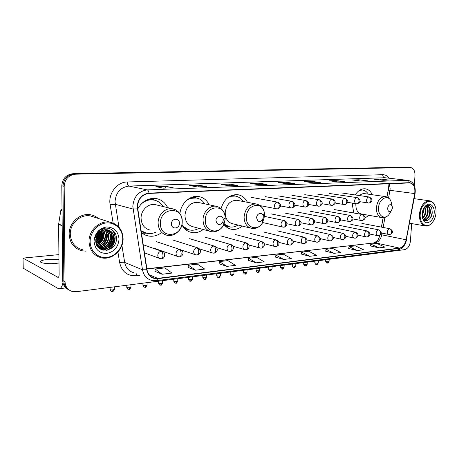 <?xml version="1.0" encoding="UTF-8"?>
<svg xmlns="http://www.w3.org/2000/svg" width="459" height="459" viewBox="0 0 459 459"><rect width="100%" height="100%" fill="white"/><g stroke="black" fill="none" stroke-linecap="round" stroke-linejoin="round"><path stroke-width="0.69" d="M352.466 203.13L352.34 204.542L353.769 213.005M364.796 218.209L368.818 215.3M223.854 224.399C225.971 227.142 228.593 228.783 231.726 229.316C235.484 229.844 239.001 228.766 242.283 226.08M181.839 224.749C184.185 229.098 187.559 231.697 191.96 232.535C195.953 233.143 199.711 232.128 203.228 229.5M141.263 232.415C143.415 234.314 145.859 235.519 148.601 236.029C152.818 236.724 156.817 235.811 160.593 233.298M379.811 235.806L379.92 235.203M381.4 227.119L383.133 217.686M386.931 197.014L388.446 188.769M209.189 204.794C206.814 200.049 203.211 197.278 198.386 196.486C189.974 195.092 180.852 203.435 179.928 213.653M247.43 202.304C245.226 197.904 241.939 195.356 237.573 194.668C229.557 194.455 224.055 199.097 221.06 208.581M372.295 194.731C370.671 191.208 368.296 189.228 365.163 188.792C361.331 188.54 358.014 190.594 355.226 194.949M167.678 207.634C165.131 202.459 161.155 199.407 155.762 198.472C148.01 197.835 141.98 201.381 137.671 209.109M96.562 241.543L98.616 238.152L96.562 241.543M96.505 239.317L98.696 233.006L96.505 239.317M414.305 185.425L414.993 175.533C415.056 170.88 413.576 168.212 410.553 167.524L406.766 167.191L73.079 173.686C66.205 174.535 62.447 178.551 61.799 185.746L62.705 280.506C62.889 284.689 64.73 287.69 68.219 289.509M410.553 167.524L75.517 174.191C68.615 175.051 64.834 179.102 64.18 186.348L65.035 281.786L63.864 281.143C64.053 285.343 65.895 288.355 69.395 290.18C65.895 288.355 64.053 285.343 63.864 281.143L62.986 186.044L63.864 281.143L62.705 280.506M75.517 174.191L74.295 173.938C67.404 174.787 63.635 178.826 62.986 186.044C63.635 178.826 67.404 174.787 74.295 173.938L408.464 167.351L73.079 173.686M408.843 167.363L408.464 167.351L408.843 167.363M69.154 234.245C69.785 243.069 74.1 248.589 82.098 250.803L85.867 251.153L82.098 250.803C74.1 248.589 69.785 243.069 69.154 234.245C68.747 222.816 80.187 212.637 90.612 214.795C80.187 212.637 68.747 222.816 69.154 234.245M102.919 231.175C102.856 235.92 101.296 240.16 98.243 243.895C101.296 240.16 102.856 235.92 102.919 231.175C103.814 236.356 102.064 240.705 97.675 244.199M137.459 206.596C138.245 198.856 142.083 194.467 148.986 193.423L409.939 182.929C413.794 184.007 415.384 187.553 414.706 193.572L406.135 239.776C405.022 244.544 402.801 247.315 399.485 248.089L157.741 278.355L154.534 278.229C150.426 277.15 147.913 274.298 147.006 269.662L137.459 206.596M137.172 206.613L146.737 269.749C148.177 275.962 151.843 278.934 157.741 278.659L399.468 248.319C402.87 247.527 405.142 244.687 406.284 239.799L414.856 193.6C415.527 187.008 413.708 183.365 409.388 182.676L148.991 193.113C141.911 194.18 137.975 198.678 137.172 206.613M99.144 231.055L99.127 231.812M96.47 239.988L95.759 240.998M388.98 180.071L380.459 179.05L374.395 179.251L383.213 180.289L389.295 180.071M380.402 179.957L380.459 179.05M361.09 181.064L367.59 180.846L358.812 179.785L352.409 180.003L361.164 181.076L367.59 180.846M358.76 180.777L358.812 179.785M337.755 181.896L344.634 181.661L335.942 180.559L329.16 180.789L337.83 181.907L344.634 181.661M335.885 181.655L335.942 180.559M320.089 182.521L312.998 182.774L320.313 182.533L311.724 181.38L304.546 181.626L313.095 182.785L320.313 182.533M311.667 182.596L311.724 181.38M163.203 188.121L173.232 187.777L165.745 186.337L155.876 186.675L163.266 188.133L173.232 187.777M165.722 188.024L165.745 186.337M197.244 186.905L206.619 186.583L198.81 185.218L189.59 185.528L197.313 186.916L206.619 186.583M198.776 186.847L198.81 185.218M229.047 185.769L237.825 185.47L229.758 184.162L221.123 184.461L229.116 185.78L237.825 185.47M229.712 185.746L229.758 184.162M258.824 184.707L267.058 184.432L258.778 183.181L250.671 183.457L258.893 184.719L267.058 184.432M258.727 184.696L258.778 183.181M286.76 183.715L294.5 183.451L286.049 182.252L278.429 182.51L286.829 183.726L294.5 183.451M285.997 183.606L286.049 182.252M98.421 218.484C96.172 216.545 93.573 215.317 90.612 214.795C93.573 215.317 96.172 216.545 98.421 218.484M65.035 281.786C65.35 286.806 67.777 290.042 72.315 291.482L76.274 291.717L404.54 249.662C407.816 248.767 409.778 245.921 410.421 241.113L411.648 223.567M325.689 251.205L334.077 253.339L340.802 252.519L332.741 248.491L326.039 249.266L325.689 251.234M348.679 248.497L357.154 250.534L363.511 249.759L355.375 245.869L349.035 246.603L348.674 248.526M370.436 245.926L378.979 247.877L384.998 247.143L376.81 243.39L370.803 244.09L370.43 245.961M248.227 260.339L256.179 262.818L264.223 261.837L256.524 257.304L248.531 258.228L248.221 260.373M219.115 263.77L226.855 266.386L235.421 265.342L227.911 260.609L219.402 261.596L219.109 263.805M188.092 267.431L195.568 270.19L204.72 269.077L197.433 264.137L188.356 265.187L188.092 267.465M154.964 271.332L162.119 274.264L171.913 273.071L164.901 267.895L155.199 269.02L154.958 271.372M301.368 254.074L309.641 256.311L316.767 255.445L308.798 251.257L301.706 252.077L301.362 254.102M283.719 259.467L291.287 258.543L283.438 254.188L275.916 255.061L275.589 257.143L283.719 259.467L275.916 255.061M256.179 262.818L248.531 258.228M226.855 266.386L219.402 261.596M195.568 270.19L188.356 265.187M162.119 274.264L155.199 269.02M309.641 256.311L301.706 252.077M334.077 253.339L326.039 249.266M357.154 250.534L349.035 246.603M378.979 247.877L370.803 244.09M58.964 259.467L48.046 259.392C44.265 259.783 41.844 260.373 40.782 261.182C38.418 262.892 47.862 264.298 55.975 263.409L59.004 262.996M62.94 282.687C62.194 286.393 60.995 288.407 59.337 288.717L57.874 288.378L23.22 268.194L22.996 258.268M58.918 254.619L22.996 258.113L58.098 277.374C58.752 277.173 59.096 276.163 59.119 274.35L58.603 224.399L60.835 210.394L62.022 208.868M122.725 238.909C122.834 229.833 115.45 222.288 106.695 222.919C97.939 223.407 90.039 232.22 90.136 241.618C90.107 251.027 98.002 258.388 106.672 257.43C115.352 256.615 122.742 247.975 122.725 238.909M123.104 238.72C122.61 229.741 118.244 224.227 109.999 222.179C99.867 220.091 88.667 230.24 89.017 241.549C89.597 250.287 93.774 255.72 101.565 257.843C112.036 260.31 123.379 250.035 123.104 238.72M94.405 217.205L90.423 215.931C80.641 213.9 69.9 223.447 70.284 234.159C70.87 242.444 74.92 247.619 82.436 249.696M97.176 235.1L96.149 237.607M99.104 232.587L99.115 233.356C99.006 236.161 97.887 238.617 95.759 240.728M98.714 232.983L98.714 233.212C98.628 235.794 97.647 238.112 95.765 240.177M100.469 231.451L100.728 233.941C100.515 237.521 98.909 240.373 95.908 242.49M100.148 231.686L100.326 233.792C100.142 237.188 98.651 239.959 95.851 242.1C98.937 239.122 100.36 235.656 100.119 231.703M101.686 230.722L102.363 234.526C102.03 238.76 99.982 241.864 96.229 243.832M101.393 230.877L101.955 234.377C101.646 238.462 99.706 241.509 96.138 243.522C100.366 240.137 102.105 235.926 101.359 230.9M102.81 230.234L104.009 235.117C103.568 239.931 101.112 243.207 96.648 244.94M102.535 230.338L103.596 234.968C103.183 239.644 100.825 242.88 96.533 244.681M103.883 229.919L105.673 235.719C105.111 241.073 102.265 244.463 97.13 245.881M103.619 229.988L105.254 235.57C104.727 240.791 101.978 244.154 97.004 245.657M104.904 229.741C106.586 231.571 107.4 233.763 107.349 236.322C106.66 242.22 103.424 245.674 97.652 246.678M104.652 229.775C106.218 231.583 106.981 233.717 106.93 236.173C106.27 241.933 103.137 245.37 97.52 246.489M105.886 229.678C108.026 231.531 109.076 233.952 109.041 236.93C108.186 243.39 104.572 246.862 98.192 247.349M105.645 229.684C107.664 231.543 108.657 233.906 108.617 236.781C107.808 243.092 104.285 246.563 98.06 247.194M106.827 229.712C109.443 231.514 110.751 234.124 110.751 237.544C109.684 244.607 105.668 248.055 98.702 247.889M106.591 229.695C109.093 231.52 110.332 234.084 110.321 237.395C109.311 244.297 105.398 247.757 98.582 247.768M107.733 229.856C110.848 231.525 112.426 234.291 112.472 238.169C111.353 245.381 107.245 248.83 100.16 248.52L99.471 248.348M107.509 229.816C110.499 231.52 112.007 234.251 112.042 238.014C110.923 245.215 106.821 248.658 99.735 248.348L99.27 248.239M105.295 229.707C99.523 230.734 96.344 234.337 95.759 240.51C95.374 254.579 116.575 252.289 116.385 239.059C117.2 229.655 105.788 224.44 98.915 231.129C96.505 233.442 95.093 236.247 94.674 239.558C96.235 233.275 99.775 229.993 105.295 229.707L107.389 229.793C111.749 230.877 114.027 233.878 114.216 238.795C113.086 246.041 108.967 249.507 101.852 249.197L98.731 247.912M108.399 230.034C111.898 231.56 113.689 234.423 113.78 238.64C112.65 245.875 108.536 249.335 101.428 249.03L98.983 248.147M94.032 241.296C94.898 249.294 99.115 253.345 106.677 253.448C114.142 251.899 118.261 247.154 119.042 239.214C118.319 231.376 114.199 227.291 106.689 226.958C99.081 228.347 94.858 233.126 94.032 241.296M99.678 242.461C101.806 239.409 102.954 236.052 103.126 232.392M110.871 229.075C118.129 234.096 115.111 247.631 106.264 250.379M112.908 234.274C114.016 239.959 112.128 244.653 107.251 248.359M105.926 249.122L102.85 250.166M111.204 233.74C112.277 239.346 110.412 243.981 105.616 247.653M104.279 248.428L102.426 249.174M102.156 249.254L101.037 249.512M102.334 229.311L102.506 229.741M99.936 231.847C100.108 235.633 98.737 238.973 95.822 241.864M98.266 233.499L95.799 239.529M111.244 229.27C118.158 234.279 115.416 247.206 106.987 250.27M113.344 235.404C113.952 240.2 112.312 244.314 108.416 247.751M106.718 248.898L103.143 250.235M111.635 234.893C112.208 239.592 110.596 243.637 106.792 247.028M105.077 248.199L102.81 249.203M102.483 249.306L101.227 249.604M106.603 233.384C107.067 237.802 105.536 241.635 102.007 244.888M103.321 232.409C103.717 236.637 102.242 240.327 98.897 243.482M101.703 231.933C102.064 236.064 100.619 239.684 97.365 242.788M98.507 233.218L95.776 239.891M179.417 223.292C179.727 217.497 171.385 218.036 171.471 223.866C171.207 229.707 179.526 229.047 179.417 223.292M156.674 204.978L154.924 204.553C148.159 203.314 140.942 210.291 141.068 218.111C141.435 224.658 144.436 228.639 150.059 230.068M163.192 206.55C160.834 202.849 157.58 200.652 153.421 199.963C148.716 199.395 144.476 200.922 140.695 204.548M154.161 200.09L152.727 199.803C150.024 199.43 147.362 199.843 144.734 201.042M141.051 231.015L145.033 232.925M140.999 230.682L147.035 233.453C150.168 233.981 153.22 233.482 156.18 231.944M145.916 233.201L142.147 233.149M151.803 198.437L154.184 200.026M223.229 220.136L223.223 219.746C223.166 214.479 215.942 215.34 215.977 220.659C217.337 225.409 219.609 225.88 222.81 222.07L223.229 220.136M198.85 202.585L197.611 202.321C190.296 202.396 186.073 206.716 184.943 215.294C185.235 221.663 188.001 225.501 193.25 226.809L209.706 231.25M204.766 203.848C202.597 200.48 199.654 198.506 195.941 197.927C192.585 197.513 189.401 198.403 186.383 200.594M196.337 197.984L189.228 198.477M182.562 226.017L188.66 229.707M181.907 224.44C184.013 227.572 186.784 229.448 190.215 230.079C193.199 230.544 196.085 229.959 198.867 228.324M193.922 196.647L194.84 197.244M263.305 217.25L263.196 216.023C262.439 211.685 256.656 213.16 256.661 217.732C257.579 221.978 259.547 222.661 262.554 219.775L263.305 217.25M237.751 200.44L236.855 200.267C230.183 200.411 226.298 204.553 225.208 212.706C225.426 218.903 227.985 222.598 232.885 223.803L250.568 228.089M243.081 201.467C241.078 198.363 238.405 196.561 235.048 196.056C232.518 195.752 230.045 196.32 227.641 197.76M235.237 196.085L229.752 196.32M223.877 224.348L228.588 226.689M224.032 223.998L229.839 226.97C232.661 227.377 235.375 226.735 237.98 225.042M392.485 207.95L392.078 205.741C390.075 203.75 388.584 204.605 387.614 208.3C387.907 211.479 389.134 212.345 391.286 210.899L392.485 207.95M364.853 193.675L364.566 193.635C362.811 193.463 361.141 194.117 359.558 195.586M355.886 203.676L355.834 204.318C355.84 209.861 357.733 213.096 361.508 214.014L381.595 217.549M368.267 194.157C366.804 191.713 364.876 190.33 362.478 190.015L359.42 190.376M361.996 189.951L360.183 189.906M363.924 215.3L364.825 214.6M435.998 212.884C436.211 209.654 435.683 206.911 434.415 204.657C430.565 197.209 420.685 203.658 420.232 214.192C419.36 223.321 426.216 228.834 431.42 223.516C434.042 220.888 435.568 217.342 435.998 212.884M435.247 206.47L434.243 204.18C433.044 202.178 431.494 201.053 429.595 200.807C424.087 201.208 420.685 205.655 419.4 214.152C419.279 220.991 421.345 224.956 425.608 226.035C427.507 226.247 429.343 225.535 431.116 223.9L432.481 222.368M423.537 208.702L423.628 211.725L422.096 216.046M423.118 209.625L423.072 211.639L422.062 215.042M424.959 206.975L425.854 212.069C425.436 214.835 424.323 216.946 422.515 218.398M424.615 207.25L425.298 211.983C424.948 214.456 423.978 216.441 422.395 217.95M426.268 206.332C427.748 207.485 428.356 209.516 428.098 212.425C427.484 216.028 425.923 218.381 423.416 219.477M425.952 206.435C427.266 207.669 427.794 209.637 427.536 212.333C426.979 215.719 425.539 218.019 423.215 219.241M424.168 207.594L427.386 206.229C429.618 206.797 430.611 208.977 430.358 212.775C429.452 217.434 427.346 219.85 424.041 220.022L424.041 220.022M427.18 206.217C429.176 207.003 430.049 209.161 429.79 212.689C428.981 217.038 427.025 219.465 423.932 219.959M426.881 206.223L424.013 207.841M422.096 214.037L423.255 220.194C426.262 226.109 433.853 221.026 434.197 213.033C434.908 206.068 429.618 201.627 425.504 205.936C423.548 207.961 422.412 210.664 422.096 214.037M422.337 217.692L422.693 218.45C425.241 223.481 431.655 219.396 432.217 212.93C432.062 205.844 429.693 203.687 425.109 206.464L425.269 206.252M430.766 206.349C432.808 209.947 432.533 214.02 429.934 218.559M429.865 211.037L429.119 215.334M426.778 219.299L425.172 220.607M427.616 210.865L426.933 214.806M424.558 218.903L423.663 219.729M425.373 210.715L424.764 214.267M423.146 210.595L422.613 213.705M427.857 218.381L425.424 220.67M425.642 217.968L423.823 219.867M423.445 217.56L422.578 218.616M61.799 185.746L64.18 186.348M406.766 167.191L410.174 167.512M414.706 193.572L389.955 190.319L390.15 188.758L389.393 183.715M388.555 197.961L389.955 190.319L388.245 190.204L386.989 197.037M113.149 223.063L110.126 204.674C108.008 193.669 117.011 181.913 127.263 181.971L382.76 174.695C382.777 176.422 383.431 177.444 384.711 177.759L128.945 186.067C120.568 187.249 115.926 192.453 115.02 201.679L118.95 227.176M382.76 174.695C385.256 174.678 387.344 175.843 389.025 178.19M385.388 177.782L407.328 180.312L385.583 177.799M157.741 278.659L156.421 280.673L151.849 280.432C146.754 279.083 143.633 275.538 142.497 269.789L132.817 206.292C133.793 196.63 138.589 191.168 147.213 189.894C148.108 190.192 148.699 191.265 148.991 193.113M137.339 208.856L133.018 209.029L115.226 204.289L110.126 204.674M399.468 248.319L397.787 249.931C402.331 248.898 405.234 245.525 406.508 239.816L406.513 239.799M406.284 239.799L415.062 193.698M121.905 245.381L124.682 262.439L142.497 269.789L146.737 269.749M414.856 193.6L415.068 193.669C415.952 186.268 413.599 181.821 408.011 180.33M409.388 182.676C409.107 181.305 408.418 180.519 407.328 180.312L147.213 189.894L128.945 186.067C127.912 185.625 127.355 184.26 127.263 181.971M139.84 275.28L136.076 275.733C127.367 276.111 121.899 271.785 119.679 262.743L117.917 252.037M119.679 262.743C121.807 262.187 123.477 262.089 124.682 262.439C125.806 267.953 128.859 271.372 133.827 272.698M136.403 273.805L136.076 275.733M399.485 248.089L375.221 242.805C378.52 242.088 380.706 239.426 381.779 234.836L382.089 233.138M406.135 239.776L380.586 234.578M383.133 227.452L384.986 217.377M157.741 278.355L149.123 274.757M146.903 268.985L375.221 242.805L146.874 268.79M58.408 277.225L57.754 277.299M62.183 225.753L58.603 224.399M23.036 258.291L23.22 268.194M58.626 224.067L62.177 225.403M62.04 210.796L60.835 210.394M95.983 242.002C98.444 239.036 99.758 235.651 99.924 231.858M95.965 242.788L96.734 241.887M98.019 240.034L100.326 233.356M182.2 221.714C183.141 205.993 160.214 207.164 160.409 223.252C159.824 239.317 182.567 237.263 182.2 221.714M175.545 209.786L172.366 208.759C165.441 207.497 158.011 214.795 158.108 222.948C158.458 229.764 161.516 233.895 167.271 235.347C174.609 236.942 182.246 229.758 182.229 221.697C181.953 214.663 178.666 210.354 172.366 208.759L154.924 204.553M141.142 231.623L145.451 233.069M154.597 200.187L148.263 199.286M225.214 218.673L225.203 217.612C225.122 203.303 205.236 205.385 205.316 220.079C204.605 232.294 219.901 235.111 224.067 223.912L225.214 218.673M218.042 206.779L216.017 206.252C209.746 205.15 203.016 212.081 203.021 219.798C203.291 226.419 206.097 230.395 211.45 231.72C217.107 232.26 221.313 229.655 224.067 223.912L222.81 222.07M184.266 228.261L188.85 229.764M196.538 198.018L191.764 197.261M264.613 215.896L264.321 212.546C262.313 200.726 246.351 204.559 246.368 217.182C245.663 227.79 257.671 231.675 262.577 222.753L264.613 215.896M263.925 215.523L263.896 213.86M257.35 204.255L256.007 203.957C249.214 204.129 245.244 208.449 244.09 216.918C244.28 223.344 246.867 227.171 251.842 228.393C256.277 228.88 259.857 226.998 262.577 222.753L262.554 219.775M225.042 225.782L228.605 226.694M232.816 195.035L234.733 195.913L231.611 195.436M391.986 205.575L390.856 200.87C387.769 194.065 378.836 198.999 378.56 207.852C377.877 215.552 384.344 219.93 388.704 214.938L390.861 211.565M385.594 196.624L385.244 196.572C380.373 196.871 377.418 200.56 376.386 207.64C376.357 213.366 378.239 216.694 382.031 217.623C384.533 217.905 386.753 217.004 388.704 214.938L391.286 210.899M362.478 190.015L360.676 189.647M277.27 202.121C275.664 202.413 274.74 203.584 274.499 205.638C274.539 207.434 275.245 208.495 276.611 208.816L277.379 208.851C278.481 208.627 279.112 207.634 279.267 205.879C279.215 203.807 278.556 202.557 277.27 202.121L277.643 202.132C283.478 205.098 279.221 208.776 277.379 208.851L277.012 208.828M277.907 202.184L251.05 197.313M291.637 201.317C290.082 201.604 289.181 202.752 288.94 204.771C288.975 206.55 289.658 207.594 290.983 207.904L291.729 207.938C292.848 207.715 293.485 206.739 293.645 205.007C293.599 202.976 292.928 201.742 291.637 201.317L291.987 201.329C297.793 204.33 293.502 207.841 291.729 207.938L291.362 207.916M292.211 201.369L265.101 196.624M305.545 200.537C304.036 200.818 303.164 201.949 302.923 203.934C302.946 205.689 303.606 206.716 304.896 207.02L305.619 207.049C306.75 206.831 307.398 205.873 307.564 204.169C307.519 202.167 306.847 200.956 305.545 200.537L305.872 200.549C311.65 203.584 307.335 206.934 305.619 207.049L305.252 207.032M306.073 200.583L278.722 195.953M319.016 199.78C317.553 200.055 316.699 201.174 316.458 203.125C316.481 204.857 317.117 205.873 318.374 206.166L319.08 206.194C320.216 205.976 320.875 205.03 321.042 203.354C321.002 201.381 320.33 200.193 319.016 199.78L319.326 199.791C325.047 202.809 320.755 206.068 319.08 206.194L318.707 206.177M319.498 199.82L291.941 195.299M332.069 199.051C330.646 199.321 329.82 200.417 329.579 202.339C329.596 204.048 330.21 205.053 331.427 205.339L332.121 205.362C333.268 205.15 333.928 204.215 334.106 202.562C334.066 200.623 333.389 199.453 332.069 199.051L332.362 199.057C338.059 202.109 333.739 205.219 332.121 205.362L331.742 205.345M332.511 199.086L304.77 194.668M344.72 198.34C343.349 198.604 342.54 199.682 342.299 201.581C342.305 203.268 342.902 204.255 344.089 204.536L344.766 204.559C345.92 204.347 346.585 203.429 346.763 201.799C346.734 199.889 346.052 198.736 344.72 198.34L344.996 198.351C350.67 201.438 346.327 204.393 344.766 204.559L344.388 204.542M345.134 198.368L317.226 194.054M356.999 197.651C355.662 197.909 354.876 198.976 354.635 200.841C354.641 202.511 355.214 203.48 356.368 203.756L357.033 203.779C358.192 203.566 358.863 202.66 359.047 201.053C359.018 199.177 358.336 198.041 356.999 197.651L357.257 197.663C362.885 200.726 358.565 203.601 357.033 203.779L356.649 203.762M357.377 197.68L329.321 193.457M368.91 196.986C367.613 197.238 366.844 198.288 366.609 200.124C366.603 201.776 367.166 202.735 368.284 202.998L368.938 203.021C370.103 202.809 370.78 201.914 370.964 200.336C370.935 198.483 370.252 197.364 368.91 196.986L369.156 196.991C374.739 200.044 370.442 202.832 368.938 203.021L368.554 203.004M283.748 220.561C282.17 220.882 281.264 222.053 281.023 224.072C281.057 225.799 281.723 226.821 283.019 227.142L283.914 227.182C284.982 226.958 285.59 226.006 285.739 224.325C285.687 222.288 285.028 221.031 283.748 220.561L284.178 220.572C287.558 222.248 286.737 222.988 286.835 224.583C286.307 226.172 285.332 227.039 283.914 227.182L283.478 227.159M284.5 220.647L264.585 216.396M297.834 219.471C296.307 219.781 295.424 220.934 295.183 222.919C295.206 224.629 295.854 225.639 297.116 225.948L297.989 225.989C299.067 225.765 299.681 224.824 299.836 223.172C299.79 221.169 299.125 219.936 297.834 219.471L298.241 219.482C303.875 222.575 299.681 225.805 297.989 225.989L297.547 225.96M298.522 219.54L271.367 213.951M311.477 218.409C309.997 218.719 309.136 219.85 308.896 221.806C308.913 223.493 309.538 224.491 310.766 224.795L311.621 224.83C312.711 224.606 313.331 223.682 313.486 222.053C313.445 220.079 312.774 218.868 311.477 218.409L311.862 218.421C314.226 219.683 315.109 220.859 314.518 221.961C314.117 223.694 313.147 224.652 311.621 224.83L311.173 224.807M312.103 218.473L284.735 213.028M324.691 217.388C323.256 217.692 322.419 218.805 322.184 220.727C322.195 222.397 322.797 223.378 323.997 223.671L324.829 223.705C325.924 223.487 326.556 222.575 326.716 220.968C326.676 219.029 326.005 217.836 324.691 217.388L325.058 217.4C330.618 220.504 326.424 223.493 324.829 223.705L324.381 223.682M325.276 217.446L297.713 212.133M337.508 216.396C336.114 216.694 335.299 217.79 335.059 219.683C335.07 221.33 335.655 222.299 336.82 222.586L337.629 222.621C338.736 222.403 339.373 221.502 339.54 219.918C339.505 218.008 338.828 216.832 337.508 216.396L337.853 216.407C343.389 219.545 339.172 222.386 337.629 222.621L337.181 222.598M338.042 216.441L310.313 211.26M349.936 215.432C348.582 215.724 347.79 216.803 347.549 218.668C347.555 220.297 348.123 221.255 349.253 221.536L350.051 221.565C351.164 221.347 351.801 220.458 351.973 218.903C351.938 217.015 351.261 215.862 349.936 215.432L350.257 215.443C355.759 218.559 351.565 221.318 350.051 221.565L349.597 221.542M361.996 214.502C360.682 214.783 359.908 215.845 359.672 217.686C359.667 219.299 360.217 220.24 361.319 220.509L362.099 220.538C363.218 220.326 363.867 219.448 364.039 217.916C364.01 216.057 363.327 214.921 361.996 214.502L362.3 214.508C367.779 217.658 363.562 220.28 362.099 220.538L361.646 220.521M112.214 291.505L113.149 289.881C111.135 290.025 110.108 289.841 110.08 289.348L110.08 287.391M161.172 251.251C159.147 251.681 158.011 253.029 157.781 255.313C157.862 257.115 158.671 258.222 160.202 258.641L161.516 258.733C162.411 258.503 162.899 257.47 162.991 255.634C162.905 253.334 162.297 251.871 161.172 251.251L162.004 251.291C165.894 251.664 165.406 258.853 161.516 258.733M114.36 289.273L113.149 289.881M163.134 251.779L143.162 244.716M128.847 289.308L129.817 287.701C127.832 287.833 126.81 287.655 126.759 287.168L126.77 285.251M179.331 249.466C177.369 249.88 176.273 251.205 176.038 253.443C176.113 255.227 176.899 256.323 178.39 256.724L179.653 256.81C180.571 256.581 181.081 255.565 181.173 253.758C181.098 251.498 180.479 250.069 179.331 249.466L180.1 249.495C185.775 252.507 181.804 256.667 179.653 256.81M130.964 287.127L129.817 287.701M181.064 249.88L156.335 241.646M144.964 287.173L145.968 285.59C144.006 285.716 142.99 285.538 142.921 285.062L142.938 283.18M196.836 247.74C194.949 248.141 193.887 249.444 193.652 251.641C193.715 253.408 194.473 254.487 195.93 254.877L197.146 254.952C198.087 254.722 198.609 253.724 198.713 251.951C198.638 249.73 198.013 248.325 196.836 247.74L197.559 247.762C203.205 250.809 199.212 254.791 197.146 254.952M147.046 285.045L145.968 285.59M198.386 248.067L173.255 240.143M160.587 285.108L161.614 283.542C159.68 283.662 158.671 283.49 158.584 283.019L158.607 281.172M213.733 246.07C211.909 246.466 210.876 247.74 210.641 249.903C210.698 251.652 211.433 252.714 212.85 253.093L214.026 253.161C214.984 252.932 215.523 251.945 215.632 250.207C215.564 248.026 214.932 246.644 213.733 246.07L214.405 246.099C220.027 249.168 216.011 252.984 214.026 253.161M162.635 283.025L161.614 283.542M215.116 246.34L189.619 238.686M175.734 283.105L176.79 281.556C174.885 281.671 173.881 281.499 173.772 281.034L173.8 279.227M230.051 244.463C228.284 244.848 227.285 246.099 227.05 248.227C227.096 249.954 227.813 251.004 229.19 251.366L230.332 251.434C231.307 251.205 231.852 250.235 231.967 248.52C231.91 246.374 231.267 245.026 230.051 244.463L230.676 244.486C233.906 246.179 233.258 246.919 233.356 248.566C232.839 250.298 231.829 251.257 230.332 251.434M177.759 281.069L176.79 281.556M231.296 244.681L205.454 237.28M190.428 281.16L191.512 279.629C189.636 279.743 188.632 279.571 188.506 279.118L188.54 277.334M245.812 242.909C244.108 243.281 243.138 244.515 242.897 246.603C242.943 248.319 243.631 249.352 244.974 249.702L246.081 249.765C247.074 249.535 247.631 248.577 247.751 246.89C247.694 244.785 247.051 243.454 245.812 242.909L246.403 242.926C248.629 244.194 249.535 245.301 249.111 246.253C249.105 248.072 248.095 249.243 246.081 249.765M192.43 279.164L191.512 279.629M246.936 243.092L220.779 235.915M204.697 279.273L205.798 277.758C203.945 277.867 202.953 277.701 202.809 277.253L202.849 275.503M261.051 241.405C259.404 241.773 258.457 242.983 258.222 245.037C258.256 246.73 258.928 247.751 260.23 248.089L261.309 248.147C262.313 247.917 262.881 246.976 263.013 245.318C262.955 243.247 262.307 241.939 261.051 241.405L261.607 241.423C263.833 242.696 264.728 243.792 264.292 244.716C264.304 246.472 263.305 247.613 261.309 248.147M206.67 277.322L205.798 277.758M262.078 241.56L235.622 234.595M218.547 277.437L219.677 275.939C217.847 276.048 216.855 275.882 216.694 275.44L216.74 273.725M275.796 239.954C274.195 240.309 273.283 241.497 273.042 243.522C273.071 245.198 273.719 246.202 274.993 246.529L276.037 246.586C277.058 246.357 277.632 245.427 277.77 243.798C277.718 241.755 277.058 240.476 275.796 239.954L276.312 239.965C279.583 241.606 278.762 242.49 278.946 243.712C279.095 244.865 278.125 245.823 276.037 246.586M220.504 275.526L219.677 275.939M276.725 240.08L250.006 233.321M232.007 275.658L233.155 274.178C231.347 274.281 230.361 274.115 230.188 273.684L230.234 271.992M290.065 238.548C288.516 238.892 287.621 240.063 287.386 242.054C287.409 243.712 288.04 244.704 289.273 245.02L290.295 245.072C291.322 244.842 291.907 243.93 292.05 242.323C292.004 240.315 291.339 239.059 290.065 238.548L290.553 238.56C296.038 241.715 291.964 244.819 290.295 245.072L289.79 245.037M233.941 273.788L233.155 274.178M290.914 238.657L263.954 232.082M245.089 273.925L246.253 272.462C244.469 272.56 243.488 272.399 243.299 271.975L243.35 270.311M303.881 237.183C302.378 237.527 301.511 238.674 301.276 240.631C301.293 242.272 301.902 243.253 303.106 243.563L304.099 243.609C305.137 243.379 305.734 242.478 305.878 240.895C305.832 238.921 305.166 237.682 303.881 237.183L304.34 237.194C309.808 240.384 305.705 243.339 304.099 243.609L303.588 243.574M246.999 272.089L246.253 272.462M304.661 237.274L277.483 230.883M257.803 272.244L258.991 270.799C257.229 270.89 256.248 270.73 256.047 270.311L256.105 268.681M317.267 235.863C315.809 236.196 314.966 237.326 314.731 239.254C314.742 240.877 315.333 241.841 316.503 242.145L317.473 242.186C318.523 241.962 319.125 241.073 319.275 239.518C319.234 237.567 318.563 236.351 317.267 235.863L317.703 235.874C323.13 239.036 319.051 241.91 317.473 242.186L316.962 242.157M259.696 270.443L258.991 270.799M317.984 235.943L290.61 229.718M270.179 270.609L271.372 269.175C269.634 269.267 268.658 269.106 268.44 268.699L268.504 267.092M330.239 234.583C328.828 234.91 328.007 236.024 327.772 237.923C327.778 239.529 328.346 240.482 329.487 240.774L330.44 240.814C331.496 240.585 332.104 239.707 332.253 238.175C332.218 236.259 331.547 235.065 330.239 234.583L330.652 234.595C336.063 237.785 331.96 240.516 330.44 240.814L329.923 240.78M272.049 268.842L271.372 269.175M330.905 234.652L303.353 228.582M282.21 269.014L283.427 267.597C281.706 267.683 280.736 267.528 280.506 267.127L280.569 265.543M342.821 233.344C341.456 233.665 340.653 234.756 340.417 236.626C340.417 238.215 340.974 239.156 342.081 239.443L343.011 239.478C344.078 239.254 344.686 238.387 344.847 236.878C344.812 234.991 344.141 233.815 342.821 233.344L343.212 233.35C348.582 236.523 344.508 239.173 343.011 239.478L342.494 239.449M284.069 267.281L283.427 267.597M343.441 233.401L315.735 227.486M293.932 267.465L295.154 266.065C293.456 266.145 292.486 265.99 292.245 265.595L292.314 264.04M355.031 232.139C353.705 232.455 352.919 233.528 352.684 235.375C352.678 236.947 353.218 237.871 354.302 238.146L355.214 238.187C356.282 237.963 356.901 237.108 357.056 235.616C357.027 233.757 356.35 232.598 355.031 232.139L355.398 232.151C358.513 233.74 357.704 234.279 357.9 235.547C357.521 237.108 356.626 237.986 355.214 238.187L354.687 238.158M295.768 265.761L295.154 266.065M355.605 232.191L327.76 226.419M305.338 265.956L306.578 264.568C304.896 264.648 303.933 264.493 303.68 264.109L303.749 262.577M366.884 230.975C365.594 231.279 364.83 232.34 364.595 234.153C364.584 235.708 365.106 236.626 366.162 236.896L367.057 236.93C368.129 236.706 368.749 235.863 368.916 234.394C368.887 232.564 368.21 231.422 366.884 230.975L367.229 230.98C372.553 234.159 368.468 236.597 367.057 236.93L366.529 236.901M307.163 264.281L306.578 264.568M367.412 231.015L339.448 225.38M316.452 264.487L317.703 263.11C316.044 263.191 315.081 263.036 314.817 262.657L314.891 261.148M378.388 229.839C377.137 230.137 376.391 231.181 376.156 232.971C376.145 234.509 376.65 235.415 377.677 235.679L378.555 235.708C379.633 235.484 380.259 234.652 380.425 233.206C380.402 231.399 379.719 230.28 378.388 229.839L378.721 229.844C384.057 233.304 379.656 235.587 378.555 235.708L378.027 235.685M318.259 262.841L317.703 263.11M378.882 229.879L350.819 224.376M327.278 263.053L328.541 261.693C326.9 261.768 325.942 261.619 325.666 261.246L325.741 259.754M389.571 228.737C388.348 229.03 387.625 230.057 387.39 231.824C387.373 233.344 387.861 234.233 388.865 234.492L389.725 234.52C390.81 234.302 391.441 233.482 391.607 232.053C391.584 230.275 390.907 229.167 389.571 228.737L389.88 228.743C395.153 231.927 391.068 234.165 389.725 234.52L389.198 234.497M329.074 261.435L328.541 261.693M390.03 228.771L361.876 223.395M229.747 228.817L231.726 229.316M189.28 231.778L191.96 232.535M144.889 234.836L148.601 236.029M388.475 188.391L388.251 190.164M156.421 280.673L397.787 249.931M154.534 278.229L151.424 276.915M374.36 242.754L377.229 240.843C377.344 240.763 378.715 239.294 379.972 235.163M381.463 227.136L383.202 217.686M388.48 188.293L388.039 183.772M294.276 183.439L286.737 183.709M266.84 184.42L258.801 184.707M237.613 185.459L229.024 185.769M206.412 186.572L197.221 186.899M173.037 187.765L163.18 188.115M344.405 181.655L337.726 181.89M367.361 180.835L361.061 181.058M389.066 180.066L383.116 180.272M40.799 262.215L40.782 261.182M65.861 287.913L59.337 288.717M90.423 215.931L109.999 222.179M99.735 248.348L100.16 248.52M101.428 249.03L101.852 249.197M152.727 199.803L153.421 199.963M154.557 200.176L151.413 198.489M223.223 219.746L225.203 217.612C224.612 211.347 221.548 207.554 216.017 206.252L197.611 202.321M195.207 197.777L195.941 197.927M196.509 198.018L193.738 196.687M189.085 229.827L185.929 229.816M263.196 216.023L264.321 212.546C263.15 207.715 260.379 204.852 256.007 203.957L236.855 200.267M234.291 195.918L235.048 196.056M228.702 226.723L226.069 226.729M392.078 205.741L390.856 200.87C389.599 198.391 387.729 196.957 385.244 196.572L364.566 193.635M361.635 189.9L360.751 189.607M260.041 205.598L276.375 208.77M280.449 205.93L290.776 207.864M294.741 205.184L304.713 206.986M308.574 204.45L318.207 206.137M321.971 203.733L331.283 205.311M334.955 203.027L343.957 204.513M347.543 202.339L356.253 203.739M341.083 192.878L369.156 196.991M359.758 201.667L368.181 202.981M262.691 222.552L282.738 227.079M286.909 223.728L296.864 225.897M300.943 222.724L310.542 224.744M314.535 221.743L323.79 223.631M327.697 220.785L336.636 222.552M322.551 210.417L350.257 215.443M340.458 219.85L349.087 221.502M334.445 209.591L362.3 214.508M352.828 218.932L361.17 220.486M110.08 289.572C111.382 292.532 111.652 291.178 112.472 291.557C112.581 292.113 113.212 291.425 114.36 289.497L114.366 286.841M144.413 252.829L159.376 258.337M126.759 287.38C128.021 290.306 128.29 288.981 129.111 289.354C129.214 289.899 129.828 289.227 130.958 287.334L130.976 284.712M154.717 248.48L177.662 256.472M142.921 285.257C144.149 288.154 144.413 286.852 145.233 287.219C145.319 287.764 145.922 287.104 147.046 285.24L147.069 282.652M181.339 250.052L195.282 254.665M158.584 283.203C159.979 286.427 160.53 284.666 160.862 285.148C160.937 285.687 161.528 285.039 162.635 283.209L162.67 280.65M199.401 248.858L212.282 252.909M173.772 281.212C175.126 284.402 175.694 282.675 176.015 283.146C176.078 283.673 176.658 283.037 177.753 281.241L177.799 278.711M216.545 247.567L228.68 251.216M188.506 279.279C189.819 282.434 190.399 280.736 190.72 281.195C190.772 281.717 191.346 281.097 192.424 279.33L192.476 276.829M232.994 246.253L244.521 249.57M202.809 277.408C204.123 280.547 204.657 278.842 204.989 279.307C205.041 279.824 205.598 279.21 206.67 277.477L206.728 275.004M248.83 244.94L259.828 247.98M216.694 275.589C217.893 278.693 218.656 277.012 218.845 277.471C218.891 277.982 219.442 277.379 220.498 275.675L220.567 273.231M264.103 243.637L274.631 246.437M230.183 273.822C231.365 276.892 232.105 275.239 232.311 275.693C232.346 276.198 232.885 275.607 233.935 273.92L234.01 271.51M278.854 242.352L288.952 244.94M243.293 272.101C244.475 275.148 245.163 273.512 245.393 273.96C245.416 274.459 245.949 273.88 246.994 272.221L247.074 269.835M293.112 241.09L302.814 243.488M256.042 270.431C257.224 273.461 257.849 271.826 258.119 272.273C258.136 272.766 258.658 272.198 259.696 270.563L259.777 268.211M306.91 239.856L316.24 242.082M268.44 268.813C269.605 271.803 270.208 270.196 270.489 270.638C270.506 271.12 271.022 270.563 272.044 268.957L272.135 266.627M320.267 238.64L329.252 240.717M280.501 267.236C281.648 270.19 282.239 268.613 282.532 269.043C282.543 269.519 283.054 268.968 284.064 267.39L284.161 265.084M333.211 237.452L341.869 239.391M292.245 265.698C293.393 268.63 293.932 267.063 294.248 267.488C294.368 267.838 294.873 267.293 295.762 265.864L295.866 263.586M345.753 236.293L354.107 238.106M303.674 264.2C304.822 267.115 305.327 265.554 305.66 265.979C306.01 266.209 306.509 265.675 307.157 264.378L307.26 262.123M357.922 235.157L365.989 236.855M314.811 262.743C315.947 265.623 316.429 264.086 316.779 264.51C317.117 264.734 317.611 264.206 318.253 262.932L318.362 260.701M369.736 234.044L377.522 235.645M325.661 261.326C326.797 264.183 327.244 262.657 327.606 263.076C327.944 263.3 328.432 262.777 329.069 261.521L329.183 259.318M381.2 232.96L388.721 234.463M434.415 204.657L434.243 204.18M414.144 198.661L429.595 200.807M422.693 218.45L423.255 220.194M424.328 207.508L424.638 207.095M425.109 206.464L425.504 205.936M409.589 223.2L425.149 225.954M431.42 223.516L431.116 223.9"/></g></svg>
